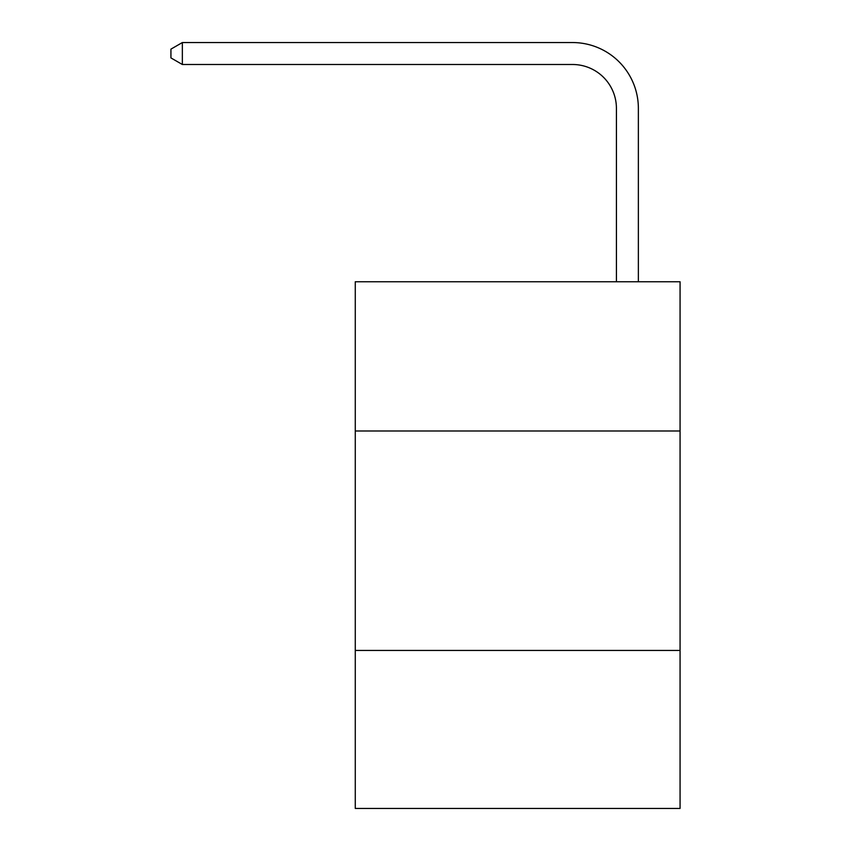 <?xml version="1.0" encoding="UTF-8"?>
<svg xmlns="http://www.w3.org/2000/svg" width="851" height="851" viewBox="0 0 851 851"><rect width="100%" height="100%" fill="white"/><g stroke="black" fill="none" stroke-linecap="round" stroke-linejoin="round"><path stroke-width="1.28" d="M680.066 430.989L680.066 281.755L355.271 281.755L355.271 430.989L680.066 430.989L680.066 808.45L355.271 808.45L355.271 430.989M680.066 650.441L355.271 650.441M616.422 281.755L616.422 108.385A43.89 43.89 0 0 0 572.532 64.495L182.348 64.495L170.934 57.911L170.934 49.135L182.348 42.55L572.532 42.55A65.835 65.835 0 0 1 638.367 108.385L638.367 281.755M616.422 108.385A43.89 43.89 0 0 0 572.532 64.495A43.89 43.89 0 0 1 616.422 108.385A43.89 43.89 0 0 0 572.532 64.495A43.89 43.89 0 0 1 616.422 108.385A43.89 43.89 0 0 0 572.532 64.495A43.89 43.89 0 0 1 616.422 108.385A43.89 43.89 0 0 0 572.532 64.495A43.89 43.89 0 0 1 616.422 108.385A43.89 43.89 0 0 0 572.532 64.495A43.89 43.89 0 0 1 616.422 108.385A43.89 43.89 0 0 0 572.532 64.495A43.89 43.89 0 0 1 616.422 108.385A43.89 43.89 0 0 0 572.532 64.495A43.89 43.89 0 0 1 616.422 108.385A43.89 43.89 0 0 0 572.532 64.495A43.89 43.89 0 0 1 616.422 108.385A43.89 43.89 0 0 0 572.532 64.495A43.89 43.89 0 0 1 616.422 108.385A43.89 43.89 0 0 0 572.532 64.495A43.89 43.89 0 0 1 616.422 108.385A43.89 43.89 0 0 0 572.532 64.495A43.89 43.89 0 0 1 616.422 108.385A43.89 43.89 0 0 0 572.532 64.495A43.89 43.89 0 0 1 616.422 108.385A43.89 43.89 0 0 0 572.532 64.495A43.89 43.89 0 0 1 616.422 108.385A43.89 43.89 0 0 0 572.532 64.495A43.89 43.89 0 0 1 616.422 108.385A43.89 43.89 0 0 0 572.532 64.495A43.89 43.89 0 0 1 616.422 108.385A43.89 43.89 0 0 0 572.532 64.495A43.89 43.89 0 0 1 616.422 108.385A43.89 43.89 0 0 0 572.532 64.495A43.89 43.89 0 0 1 616.422 108.385A43.89 43.89 0 0 0 572.532 64.495A43.89 43.89 0 0 1 616.422 108.385A43.89 43.89 0 0 0 572.532 64.495A43.89 43.89 0 0 1 616.422 108.385A43.89 43.89 0 0 0 572.532 64.495A43.89 43.89 0 0 1 616.422 108.385A43.89 43.89 0 0 0 572.532 64.495M182.348 64.495L182.348 42.55L572.532 42.55"/></g></svg>
